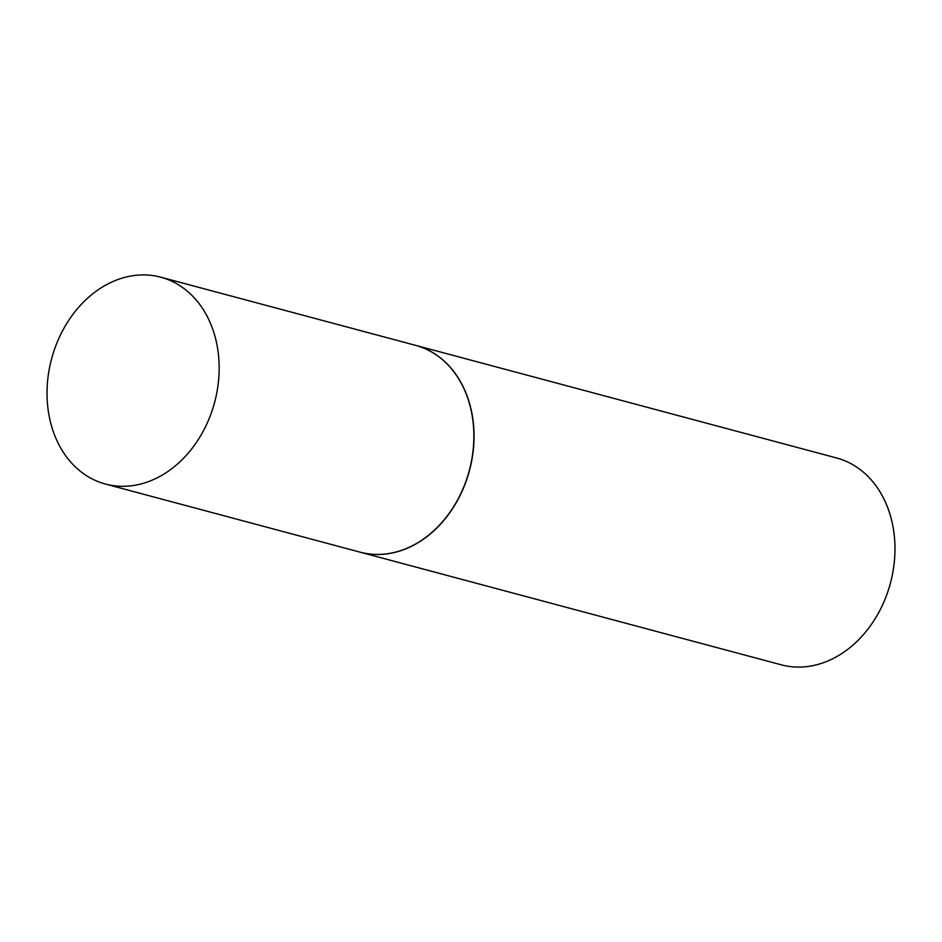<?xml version="1.0" encoding="UTF-8"?>
<svg xmlns="http://www.w3.org/2000/svg" width="942" height="942" viewBox="0 0 942 942"><rect width="100%" height="100%" fill="white"/><g stroke="black" fill="none" stroke-linecap="round" stroke-linejoin="round"><path stroke-width="1.41" d="M49.149 416.07A107.058 84.368 105 0 1 75.501 311.048A107.058 84.368 105 0 1 160.752 277.183A107.058 84.368 105 0 1 217.037 345.161A107.058 84.368 105 0 1 190.684 450.17A107.058 84.368 105 0 1 105.422 484.035A107.058 84.368 105 0 1 49.149 416.07M160.752 277.183L415.457 345.314A107.058 84.368 105 0 1 471.742 413.291A107.058 84.368 105 0 1 445.389 518.3A107.058 84.368 105 0 1 360.127 552.165L105.422 484.035M415.552 345.337A107.058 84.368 105 0 1 415.634 345.361A107.058 84.368 105 0 1 471.918 413.338A107.058 84.368 105 0 1 445.554 518.347A107.058 84.368 105 0 1 360.303 552.212A107.058 84.368 105 0 1 360.221 552.189M415.634 345.361L836.578 457.965A107.058 84.368 105 0 1 892.851 525.93A107.058 84.368 105 0 1 866.499 630.952A107.058 84.368 105 0 1 781.248 664.817L360.303 552.212"/></g></svg>
